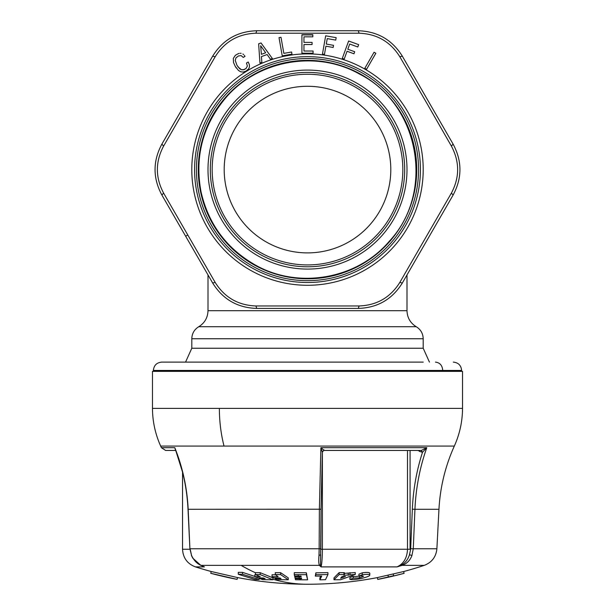<?xml version="1.0" encoding="UTF-8"?>
<svg xmlns="http://www.w3.org/2000/svg" width="615" height="615" viewBox="0 0 615 615"><rect width="100%" height="100%" fill="white"/><g stroke="black" fill="none" stroke-linecap="round" stroke-linejoin="round"><path stroke-width="0.92" d="M369.815 573.149L369.73 575.279C369.853 574.533 368.531 574.241 365.779 574.395L362.266 574.725L358.945 576.109L362.227 575.794L363.503 576.34L359.398 577.892L359.398 576.032M353.241 578.261L353.241 576.37L349.912 577.516L349.912 579.399L353.241 578.261L359.398 577.892M349.912 579.399L351.188 579.568C352.603 579.814 355.893 579.476 361.074 578.554C366.725 577.139 369.615 576.04 369.73 575.279M353.241 576.37C353.663 576.816 355.716 576.693 359.398 576.001M362.266 574.725L362.266 572.811C367.186 572.173 369.677 572.357 369.73 573.372M362.266 572.811L358.945 574.202L358.945 576.109M410.635 549.31L409.467 554.73L411.935 555.499C410.12 560.38 406.846 563.671 402.118 565.362L401.718 565.493M409.467 554.73C408.083 559.312 405.493 562.687 401.703 564.854L402.118 565.362L397.052 566.892L321.045 566.892L319.408 565.362L241.126 565.362A370.238 210.491 90 0 0 255.31 572.688M272.952 579.76L272.952 577.877L260.183 572.688L255.44 572.688L255.44 574.602L260.276 576.747L254.856 576.647L257.939 577.892L263.358 577.992L265.119 578.661L259.699 578.561L262.782 579.668L272.952 579.76L260.183 574.595L255.44 574.602M315.879 572.811L315.879 574.718L327.941 574.556L327.941 572.65L315.879 572.811L315.287 576.109L321.722 576.071L319.861 579.822L319.861 577.939L320.83 576.078M333.991 579.76L333.991 577.877L339.142 572.603L339.142 574.518L333.991 579.76L340.587 579.737L355.255 574.464L343.77 575.309L344.392 574.595L339.142 574.518M344.392 574.595L344.392 572.688L339.142 572.603M355.255 574.464L355.255 572.557L343.77 573.403M272.053 576.647L278.164 576.747L275.274 574.602L280.625 574.595L288.258 579.76L276.788 579.668L274.951 578.561L281.063 578.661L280.01 577.992L273.898 577.892L272.053 576.647L272.053 574.748L275.551 574.817M275.274 574.602L275.274 572.688L280.625 572.688L288.258 577.877L288.258 579.76M377.318 577.593L377.733 579.399L377.318 577.593L403.655 571.535L404.07 573.341L403.655 571.535M297.929 574.664L294.27 574.602L294.27 572.688L306.378 572.773L306.378 574.679L297.929 574.664A372.083 38.891 90 0 0 298.521 576.055L301.019 576.078L301.189 576.832L298.859 576.809A372.083 38.891 90 0 0 299.459 578.054L301.488 578.069L301.658 578.738L299.797 578.723A372.083 38.891 90 0 0 300.389 579.822L295.492 579.745L295.2 578.646L299.797 578.723M306.378 574.679L307.6 579.822L306.378 572.773M401.703 564.854L397.052 566.892C403.632 563.809 407.122 557.928 407.507 549.249L322.375 549.249C322.322 557.928 321.883 563.809 321.045 566.892L320.507 564.854L319.408 565.362C318.678 563.671 318.539 560.38 318.985 555.499L320.676 554.73M176.005 450.772L175.306 449.373C182.755 468.522 186.991 488.502 188.013 509.297L189.904 548.757L191.58 555.499C193.848 560.38 196.977 563.671 200.974 565.362L204.411 566.892L195.455 566.892A370.238 370.238 0 0 0 211.153 571.496M321.045 566.892L319.408 565.362M255.802 574.771L254.856 574.748L254.856 576.647M211.191 571.496L210.776 573.295L211.191 571.496L237.513 577.562A370.238 370.238 0 0 0 377.326 577.608M254.856 576.447L242.564 572.373L238.274 572.342L238.274 574.256L254.848 579.507L259.138 579.538L259.138 577.923M260.183 572.688L260.183 574.595M376.834 577.7L377.333 577.654M315.879 574.718L315.287 576.109M319.861 579.822L325.489 579.691L327.941 574.556M348.228 573.388L348.228 575.294M349.997 572.665L349.997 574.579M274.951 577.916L274.951 578.561M280.625 572.688L280.625 574.595M393.223 573.926L393.638 575.732L377.733 579.399L388.426 577.185L388.011 575.379M393.277 574.164L393.692 575.971L388.373 576.939L387.957 575.14M393.692 575.971L404.07 573.341L393.692 575.971M307.6 579.822L300.389 579.822M295.2 577.985L295.2 578.646M294.731 575.994L295.031 577.977L299.459 578.054M294.731 576.739L298.859 576.809M298.521 576.055L294.562 575.986L294.27 574.602M320.669 554.899L320.507 564.854M200.298 564.854L200.974 565.362L200.298 564.854M202.158 565.892L204.411 566.892M191.403 555.445L192.818 558.205L200.759 565.3L203.173 566.377M238.166 577.7L237.498 577.639M259.699 577.939L259.699 578.561M210.776 573.295L237.098 579.368L237.513 577.562L237.098 579.368L210.776 573.295M242.564 572.373L242.564 574.287L238.274 574.256M242.564 574.287L259.138 579.538M342.094 576.501L345.453 576.47L340.595 578.277L342.094 576.501M421.19 450.457L422.497 452.302L426.795 447.689L320.907 447.689L319.37 509.305L319.154 548.765L190.073 548.765L191.58 555.499M323.452 450.603L324.167 450.457L320.907 447.689L322.36 452.302L323.413 450.626L324.19 450.449L323.936 449.834L324.19 450.449L421.175 450.457M421.344 450.449L426.795 447.689C419.837 467.346 415.886 487.887 414.941 509.305L438.956 509.305L436.888 548.765L413.272 548.765L411.935 555.499M322.375 452.048L323.421 450.618M175.306 449.357L174.798 447.689L161.391 447.689L165.627 450.457L175.729 450.457L182.547 472.12L182.547 549.249C183.024 557.928 187.329 563.809 195.455 566.892M175.536 449.972L174.798 447.689C182.655 467.346 187.121 487.887 188.182 509.305L189.904 548.757M462.534 408.391C462.442 421.529 459.705 434.098 454.324 446.083L224.029 446.083C220.962 434.098 219.409 421.529 219.355 408.391L462.534 408.391L462.534 371.368L152.466 371.368L152.466 408.391C152.558 421.529 155.295 434.098 160.676 446.083L161.391 447.689M423.251 362.112L161.722 362.112C156.664 362.604 153.888 365.379 153.389 370.438L153.389 371.368M252.035 271.123A115.697 115.697 0 0 1 205.964 114.121A115.697 115.697 0 0 1 362.965 68.05A115.697 115.697 0 0 1 409.037 225.059A115.697 115.697 0 0 1 252.035 271.123M360.751 72.116A111.069 111.069 0 0 1 404.97 222.838A111.069 111.069 0 0 1 254.249 267.064A111.069 111.069 0 0 1 210.03 116.335A111.069 111.069 0 0 1 360.751 72.116M260.906 254.879A97.185 97.185 0 0 1 222.207 122.992A97.185 97.185 0 0 1 354.094 84.301A97.185 97.185 0 0 1 392.793 216.18A97.185 97.185 0 0 1 260.906 254.879M261.79 253.249A95.333 95.333 0 0 1 223.837 123.884A95.333 95.333 0 0 1 353.21 85.923A95.333 95.333 0 0 1 391.163 215.296A95.333 95.333 0 0 1 261.79 253.249M267.563 242.694A83.302 83.302 0 0 1 234.392 129.65A83.302 83.302 0 0 1 347.437 96.486A83.302 83.302 0 0 1 380.608 209.523A83.302 83.302 0 0 1 267.563 242.694M427.34 104.12L399.812 56.726C390.387 41.697 376.811 33.856 359.083 33.21L255.917 33.21C238.182 33.856 224.613 41.697 215.189 56.726L163.605 146.078C155.295 161.753 155.295 177.428 163.605 193.102L215.189 282.446C224.613 297.483 238.189 305.317 255.917 305.963L359.083 305.963C376.818 305.317 390.387 297.483 399.812 282.446L451.395 193.102C459.705 177.428 459.705 161.745 451.395 146.078L427.34 104.12M303.956 44.549L312.082 44.549L303.956 44.549L303.956 51.03L313.081 51.03L313.081 53.198L301.919 53.198L301.919 34.686L312.82 34.686L312.82 36.831L312.82 34.686M303.956 36.831L312.82 36.831L303.956 36.831L303.956 42.381L312.082 42.381L312.082 44.549L312.082 42.381M326.288 44.057L327.249 38.607L335.744 40.106L336.174 37.661L325.673 35.808L322.46 54.035L324.466 54.389L325.912 46.187L333.153 47.463L333.53 45.333L326.288 44.057M347.806 49.223L349.697 44.026L357.799 46.971L358.653 44.641L348.628 40.997L342.301 58.394L344.216 59.086L347.06 51.26L353.971 53.774L354.709 51.737L347.806 49.223M364.818 68.28L374.074 52.252L375.834 53.267L366.578 69.295L375.834 53.267L374.074 52.252L364.818 68.28L366.578 69.295M272.368 58.525L261.021 42.95L272.368 58.525L270.431 59.225L267.125 54.52L261.406 56.603L261.875 62.346L259.961 63.038L258.638 43.819L261.021 42.95L258.638 43.819L259.961 63.038M236.245 67.942L235.222 66.312L238.428 70.425L240.734 71.786L243.163 72.078L246.161 71.048L248.76 68.734L249.475 66.866L249.39 64.76L248.245 62L246.484 63.014L248.245 62M235.222 66.312L233.5 62.476L233.316 58.417L235.384 55.296L238.097 53.751L235.384 55.296L233.316 58.417L233.5 62.476L235.222 66.312M239.166 53.413L238.097 53.751L239.166 53.413M241.126 53.328L240.15 53.274L241.126 53.328M242.864 53.974L243.64 54.574L242.864 53.974M244.339 55.412L245.008 56.388L244.339 55.412M238.028 66.958L241.411 69.71L244.117 69.618L246.008 68.526L243.202 69.849L241.411 69.71L239.696 68.734L236.967 65.305L235.268 60.516L235.96 57.856L238.459 55.957L241.126 55.596L243.248 57.41L245.008 56.388M246.008 68.526L247.368 66.097L246.484 63.014L247.368 66.097L246.008 68.526M291.587 52.006L291.964 54.135L282.231 55.857L291.964 54.135L291.587 52.006L283.846 53.374L281.001 37.277L279.018 37.623L282.231 55.857L279.018 37.623L281.001 37.277M429.324 102.913L402.356 56.203C392.201 39.844 377.51 31.357 358.268 30.75L256.732 30.75C237.49 31.357 222.791 39.844 212.644 56.203L161.876 144.133C152.789 161.107 152.789 178.073 161.876 195.04L212.644 282.969C222.799 299.328 237.49 307.815 256.732 308.423L358.268 308.423C377.51 307.815 392.209 299.328 402.356 282.969L453.117 195.04C462.211 178.073 462.211 161.099 453.117 144.133L429.324 102.913M399.812 56.726L402.356 56.203M359.083 33.21L358.268 30.75L325.281 30.75M255.917 33.21L256.732 30.75M215.189 56.726L212.644 56.203L196.154 84.77M163.605 146.078L161.876 144.133M163.605 193.102L161.876 195.04M313.081 51.03L313.081 53.198L310.052 53.198M304.948 53.198L301.919 53.198M325.912 46.187L333.153 47.463L333.53 45.333M327.249 38.607L335.744 40.106L336.174 37.661M347.06 51.26L353.971 53.774L354.709 51.737M349.697 44.026L357.799 46.971L358.653 44.641M215.189 282.446L212.644 282.969M255.917 305.963L256.732 308.423L289.711 308.423M359.083 305.963L358.268 308.423M399.812 282.446L402.356 282.969L418.846 254.402M451.395 193.102L453.117 195.04M451.395 146.078L453.117 144.133M312.82 34.917L301.919 34.917M265.665 52.767L261.383 54.328L260.675 45.718L265.665 52.767L261.383 54.328M403.694 571.535A370.238 370.238 0 0 0 424.242 565.362L402.118 565.362M272.952 579.23A370.238 210.491 90 0 0 307.5 584.25M318.985 555.499L319.154 548.765L320.83 548.665L321.045 509.212L320.584 556.99M241.126 565.362L200.974 565.362M414.941 509.305L413.272 548.765L410.674 548.665L412.342 509.212L414.941 509.305M410.074 450.457L410.074 549.249L407.507 549.249L407.507 450.457M322.375 452.217L322.375 549.249L320.753 549.249M188.013 509.297L321.045 509.212L322.36 452.302M190.104 549.249L182.547 549.249M412.342 509.212C413.195 489.548 416.586 470.583 422.497 452.302L419.645 451.441L419.876 450.457M224.029 446.083L160.676 446.083M418.269 450.457L419.645 451.441M219.355 408.391L152.466 408.391M461.611 371.368L461.611 370.438L153.389 370.438M435.435 362.112C439.871 362.604 442.308 365.379 442.746 370.438M185.553 362.112L191.803 348.244L423.197 348.244L423.197 338.75C423.028 333.507 420.714 329.502 416.255 326.726L198.745 326.726C204.68 323.029 207.77 317.686 208.001 310.698L406.999 310.698L406.999 274.92M191.803 348.244L191.803 338.75L423.197 338.75M361.635 70.487A112.922 112.922 0 0 1 406.6 223.722A112.922 112.922 0 0 1 253.365 268.686A112.922 112.922 0 0 1 208.4 115.451A112.922 112.922 0 0 1 361.635 70.487M359.86 73.739A109.216 109.216 0 0 1 403.348 221.954A109.216 109.216 0 0 1 255.14 265.434A109.216 109.216 0 0 1 211.652 117.227A109.216 109.216 0 0 1 359.86 73.739M259.799 256.909A99.499 99.499 0 0 1 220.178 121.885A99.499 99.499 0 0 1 355.201 82.272A99.499 99.499 0 0 1 394.822 217.287A99.499 99.499 0 0 1 259.799 256.909M187.66 235.061L185.676 236.26M436.888 548.765C436.073 556.89 431.861 562.425 424.242 565.362M320.584 556.975L320.6 556.567M377.741 579.415A372.083 372.083 0 0 0 404.109 573.341M454.324 446.083L454.324 446.083C445.268 466.201 440.148 487.28 438.956 509.305M210.737 573.295A372.083 372.083 0 0 0 237.098 579.376M321.053 509.22L322.375 452.186M461.611 370.438C461.119 365.379 458.336 362.604 453.278 362.112M429.447 362.112L423.197 348.244M191.803 338.75C191.972 333.507 194.286 329.502 198.745 326.726M416.255 326.726C410.32 323.029 407.23 317.686 406.999 310.698M208.001 310.698L208.001 274.92M359.637 74.146C316.079 49.3 256.378 60.37 224.613 99.176C202.466 126.459 194.617 157.379 201.059 191.926C208.493 224.221 226.589 248.583 255.356 265.027C298.413 289.557 357.269 279.125 389.272 241.295C435.243 192.372 419.638 104.289 359.637 74.146"/></g></svg>
